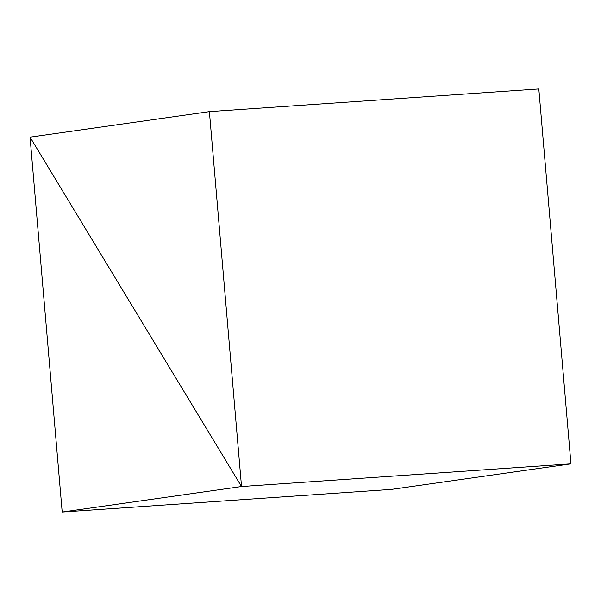 <?xml version="1.0" encoding="UTF-8"?>
<svg xmlns="http://www.w3.org/2000/svg" width="601" height="601" viewBox="0 0 601 601"><rect width="100%" height="100%" fill="white"/><g stroke="black" fill="none" stroke-linecap="round" stroke-linejoin="round"><path stroke-width="0.9" d="M538.812 88.948L570.95 463.844L391.612 489.364L62.188 512.052L30.05 137.156L209.388 111.636L538.812 88.948M209.388 111.636L241.527 486.532L570.95 463.844L241.527 486.532L30.05 137.156L241.527 486.532L62.188 512.052"/></g></svg>
